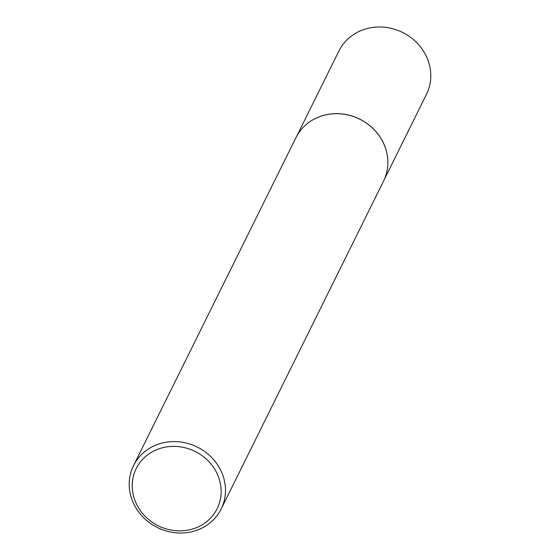 <?xml version="1.0" encoding="UTF-8"?>
<svg xmlns="http://www.w3.org/2000/svg" width="560" height="560" viewBox="0 0 560 560"><rect width="100%" height="100%" fill="white"/><g stroke="black" fill="none" stroke-linecap="round" stroke-linejoin="round"><path stroke-width="0.84" d="M307.958 123.109A48.846 44.863 26.3 0 1 308 123.074A48.846 44.863 26.3 0 1 317.842 117.355A48.846 44.863 26.3 0 1 387.87 162.631A48.846 44.863 26.3 0 1 387.87 162.687M296.849 135.933L338.926 50.974A48.846 44.863 26.3 0 1 360.766 30.695A48.846 44.863 26.3 0 1 415.898 41.818A48.846 44.863 26.3 0 1 426.475 94.332L384.398 179.291M133.532 465.598L295.918 137.711A48.895 44.912 26.3 0 1 307.916 123.137A48.895 44.912 26.3 0 1 317.772 117.411A48.895 44.912 26.3 0 1 387.87 162.736A48.895 44.912 26.3 0 1 383.551 181.111L221.165 508.998A48.895 44.912 26.3 0 1 199.304 529.305A48.895 44.912 26.3 0 1 144.116 518.168A48.895 44.912 26.3 0 1 133.532 465.598A48.895 44.912 26.3 0 1 155.386 445.298A48.895 44.912 26.3 0 1 210.581 456.428A48.895 44.912 26.3 0 1 221.165 508.998M196.98 527.422A45.171 41.489 -153.7 0 0 216.265 471.94A45.171 41.489 -153.7 0 0 156.408 449.813A45.171 41.489 -153.7 0 0 137.116 505.302A45.171 41.489 -153.7 0 0 196.98 527.422"/></g></svg>
